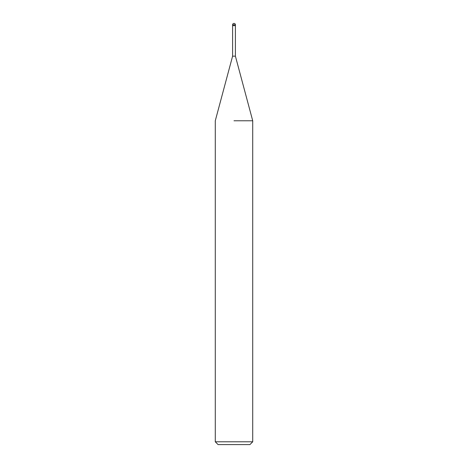 <?xml version="1.0" encoding="UTF-8"?>
<svg xmlns="http://www.w3.org/2000/svg" width="468" height="468" viewBox="0 0 468 468"><rect width="100%" height="100%" fill="white"/><g stroke="black" fill="none" stroke-linecap="round" stroke-linejoin="round"><path stroke-width="0.7" d="M232.596 24.804L235.404 24.804A1.404 1.404 0 0 0 234 23.4A1.404 1.404 0 0 0 232.596 24.804L232.596 56.16L235.404 56.16L252.72 120.785L252.72 441.792L215.28 441.792L218.088 444.6L249.912 444.6L252.72 441.792M234 25.646L235.404 25.646L235.404 56.16M234 120.785L252.72 120.785L234 120.785M232.596 25.646L234.702 25.646M232.596 56.16L215.28 120.785L215.28 441.792M235.404 24.804L235.404 25.646"/></g></svg>

